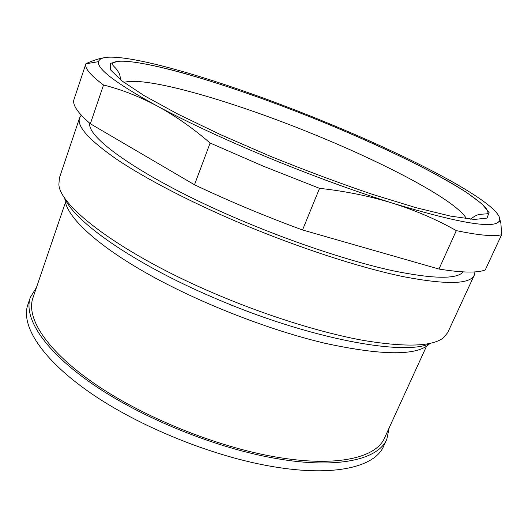 <?xml version="1.0" encoding="UTF-8"?>
<svg xmlns="http://www.w3.org/2000/svg" width="528" height="528" viewBox="0 0 528 528"><rect width="100%" height="100%" fill="white"/><g stroke="black" fill="none" stroke-linecap="round" stroke-linejoin="round"><path stroke-width="0.79" d="M499.171 216.724C493.522 204.31 453.281 180.451 403.537 156.638C378.193 144.514 351.259 132.64 322.74 121.004C294.235 109.382 266.079 98.776 238.267 89.179C183.579 70.336 132.904 56.813 109.996 57.163C103.125 57.275 99.317 58.766 98.564 61.637C96.624 68.673 116.048 83.398 156.836 105.824C187.169 122.093 224.367 139.385 268.442 157.7C312.8 175.943 354.4 191.169 393.241 203.386C459.221 223.232 494.551 229.132 499.231 221.08L499.171 216.724L500.907 223.318L501.6 234.736C494.175 236.716 479.074 235.343 456.304 230.624C437.164 219.767 416.143 210.685 393.241 203.386C370.253 196.225 345.695 191.202 319.546 188.331L263.545 166.287L210.124 143.022C192.535 127.888 174.775 115.493 156.836 105.824C138.864 96.32 121.09 89.377 103.521 85.008C90.281 75.068 84.401 68 85.879 63.822L85.919 63.69C92.849 60.489 99.145 58.469 104.815 57.618M85.906 63.723L74.052 99.284C72.072 104.557 77.504 112.708 90.347 123.757L194.502 184.774L210.124 143.022M319.546 188.331L302.531 229.97C264.7 216.051 228.69 200.99 194.502 184.774M103.521 85.008L90.347 123.757M501.6 234.736L485.232 269.973C477.365 273.042 461.941 272.738 438.959 269.049L302.531 229.97M456.304 230.624L438.959 269.049M463.241 271.9C456.806 279.378 433.409 279.008 393.05 270.791C352.876 262.066 297.376 243.943 244.787 221.879C149.47 182.12 86.308 138.666 89.793 123.288M475.009 271.887L474.335 275.035C470.25 284.315 446.827 284.902 404.059 276.791C361.317 268.019 300.28 248.351 242.458 224.077C191.492 202.633 145.985 178.952 117.308 159.694C89.153 140.171 76.58 126.258 79.583 117.942L81.253 115.19M430.828 343.193C405.748 356.525 309.342 339.115 214.269 297.944C132.739 263.32 73.141 220.79 64.363 197.353M474.335 275.035L447.797 332.462L443.678 337.59C432.802 346.46 406.263 347.444 364.056 340.534C322.212 333.043 266.97 315.922 215.16 293.806C122.371 254.456 59.578 206.725 58.879 184.457L59.407 177.903L79.583 117.942M65.419 202.462L32.901 297.97C25.885 317.836 46.464 350.671 95.066 384.028C143.557 417.311 216.526 446.833 275.504 456.938C336.508 467.63 376.24 457.809 384.556 437.91L426.551 346.17M36.485 287.437L30.334 297.363C23.232 317.5 44.068 350.79 93.39 384.641C142.593 418.42 216.691 448.364 276.494 458.568C338.263 469.352 378.411 459.36 386.839 439.237L389.189 427.792M30.334 297.363L27.845 304.682C20.618 325.189 41.257 358.855 90.374 392.878C139.366 426.822 213.272 456.7 273.035 466.646C334.759 477.167 375.019 466.752 383.618 446.259L386.839 439.237M64.878 198.495C65.102 214.672 92.717 242.372 144.626 272.092C196.456 301.752 268.646 330.165 325.835 343.457C383.064 355.78 417.681 355.846 429.673 343.662M123.908 82.414C146.388 75.656 236.214 102.392 315.46 135.003C386.971 164.168 456.278 200.607 466.541 218.764M270.481 156.328L220.935 134.831L177.824 114.068L144.177 95.647L121.651 80.718L110.576 69.914L110.266 63.413L119.401 61.024C152.856 60.779 241.322 88.783 321.842 121.612C356.994 136.085 389.341 150.704 418.869 165.469C437.408 175.078 453.38 184.107 466.765 192.575L481.879 203.828L489.106 212.599L486.988 218.077L474.322 219.463L450.509 216.104L415.925 207.662L372.22 194.278C339.392 183.104 305.474 170.452 270.481 156.328M85.912 63.703L74.052 99.284M98.564 61.637L85.879 63.822M499.231 221.08L500.907 223.318M120.701 79.972C119.447 71.518 118.681 73.121 117.229 70.125L115.566 68.092C114.292 66.845 111.355 63.809 112.286 63.578C116.292 58.179 143.979 62.132 185.038 73.544C227.212 85.661 272.811 101.686 321.836 121.618C372.464 142.263 422.459 165.924 454.08 184.694C469.788 193.868 482.915 204.244 485.285 207.464C487.232 209.689 488.11 211.556 487.925 213.068C487.898 213.609 486.783 213.926 484.572 214.005L480.929 214.249C478.328 215.015 477.371 213.866 470.554 219.193"/></g></svg>
